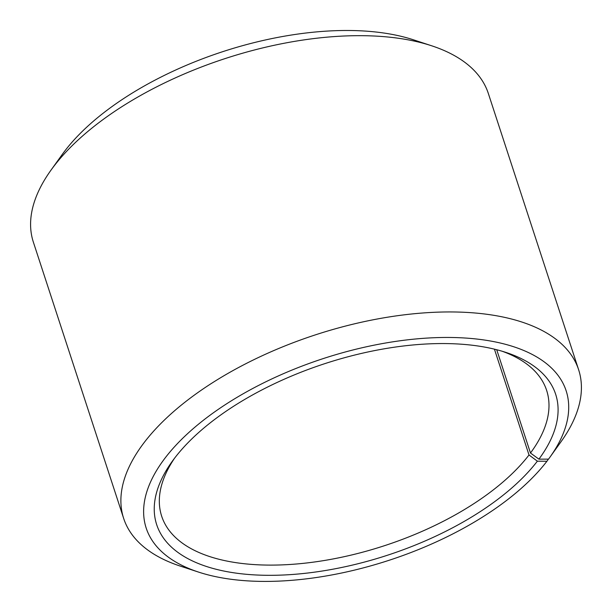 <?xml version="1.0" encoding="UTF-8"?>
<svg xmlns="http://www.w3.org/2000/svg" width="612" height="612" viewBox="0 0 612 612"><rect width="100%" height="100%" fill="white"/><g stroke="black" fill="none" stroke-linecap="round" stroke-linejoin="round"><path stroke-width="0.92" d="M548.436 459.138L546.914 461.264L537.374 461.173L529.013 454.976L494.427 349.161M529.013 454.976A202.503 97.247 -18.1 0 1 324.926 560.401A202.503 97.247 -18.1 0 1 161.675 516.207A202.503 97.247 -18.1 0 1 174.412 458.419M502.238 351.265A202.503 97.247 -18.1 0 1 546.638 390.387A202.503 97.247 -18.1 0 1 530.482 453.025L496.722 349.735M546.914 461.264A220.909 106.09 -18.1 0 1 198.495 572.075L180.341 566.115A239.323 114.926 -18.1 0 1 123.67 518.441L33.369 242.168A239.323 114.926 -18.1 0 1 50.941 170.228L62.072 154.691A220.909 106.09 -18.1 0 1 413.505 39.826L431.659 45.785A239.323 114.926 -18.1 0 1 488.33 93.46L578.631 369.74A239.323 114.926 -18.1 0 1 561.059 441.68L549.928 457.21A220.909 106.09 -18.1 0 1 548.52 459.138L538.904 459.153L530.482 453.025M50.941 170.228A239.323 114.926 -18.1 0 1 431.659 45.785M123.67 518.441A239.323 114.926 -18.1 0 1 315.448 334.848A239.323 114.926 -18.1 0 1 578.631 369.74M198.495 572.075A220.909 106.09 -18.1 0 1 193.377 428.492A220.909 106.09 -18.1 0 1 469.259 338.321A220.909 106.09 -18.1 0 1 549.928 457.21M537.374 461.173A209.862 100.781 -18.1 0 1 270.106 575.318A209.862 100.781 -18.1 0 1 172.094 461.547A209.862 100.781 -18.1 0 1 505.956 352.428A209.862 100.781 -18.1 0 1 538.904 459.153"/></g></svg>
